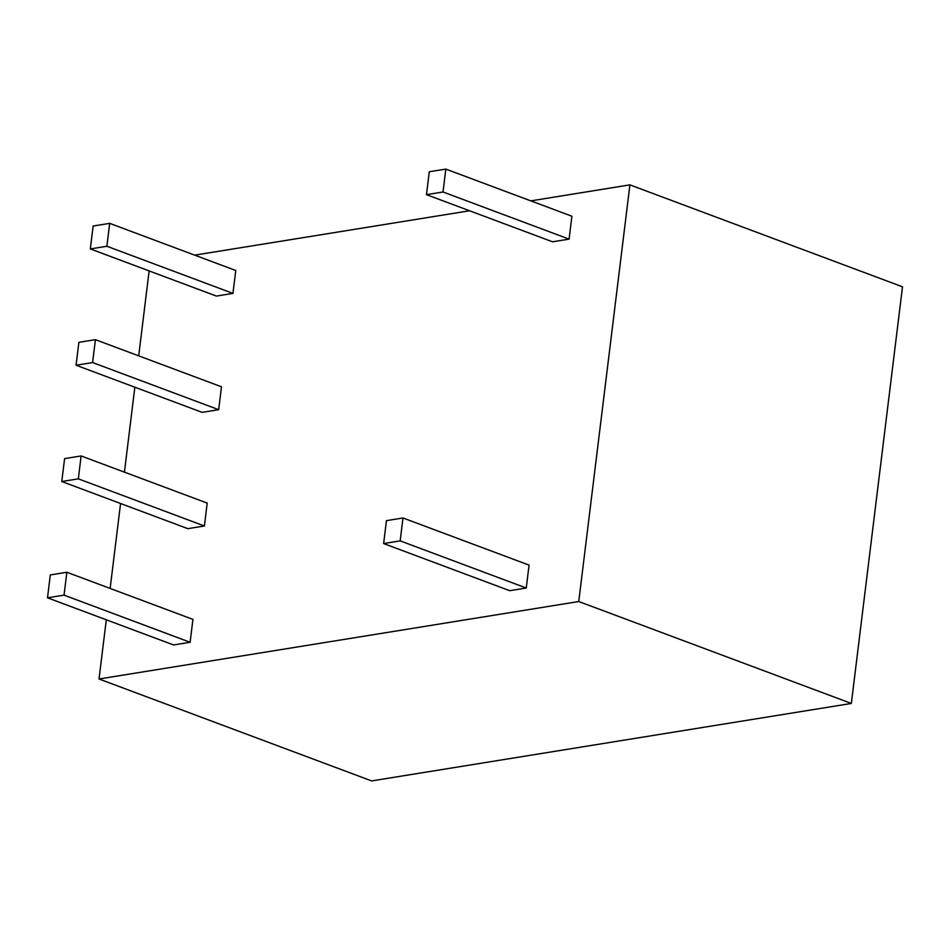 <?xml version="1.0" encoding="UTF-8"?>
<svg xmlns="http://www.w3.org/2000/svg" width="950" height="950" viewBox="0 0 950 950"><rect width="100%" height="100%" fill="white"/><g stroke="black" fill="none" stroke-linecap="round" stroke-linejoin="round"><path stroke-width="1.43" d="M149.126 270.904L138.7 355.846L149.126 270.904M134.852 387.208L124.426 472.138L134.852 387.208M120.567 503.5L110.141 588.442L120.567 503.5M106.293 619.804L99.026 678.989L371.616 780.912L851.342 703.451L578.752 601.528L99.026 678.989L106.293 619.804M194.691 255.146L469.561 210.769L194.691 255.146M530.824 200.877L629.909 184.87L578.752 601.528L629.909 184.87L902.5 286.805L851.342 703.451L902.5 286.805L629.909 184.87L530.824 200.877M509.711 590.686L526.253 588.014L529.067 565.119L402.99 517.976L529.067 565.119L526.253 588.014L509.711 590.686L383.634 543.543L509.711 590.686M552.544 241.799L569.086 239.127L571.9 216.232L445.823 169.088L571.9 216.232L569.086 239.127L552.544 241.799L426.479 194.655L552.544 241.799M173.577 644.955L190.119 642.283L192.921 619.388L66.856 572.256L192.921 619.388L190.119 642.283L173.577 644.955L47.5 597.811L173.577 644.955M187.851 528.663L204.393 525.991L207.207 503.096L81.13 455.952L207.207 503.096L204.393 525.991L187.851 528.663L61.774 481.519L187.851 528.663M202.136 412.359L218.678 409.688L221.481 386.804L95.416 339.661L221.481 386.804L218.678 409.688L202.136 412.359L76.059 365.228L202.136 412.359M216.41 296.067L232.952 293.396L235.766 270.501L109.689 223.357L106.875 246.252L232.952 293.396L235.766 270.501L109.689 223.357L93.147 226.029L109.689 223.357L106.875 246.252L232.952 293.396L216.41 296.067L90.333 248.924L216.41 296.067M99.026 678.989L578.752 601.528L851.342 703.451L371.616 780.912L99.026 678.989M93.147 226.029L90.333 248.924L106.875 246.252L90.333 248.924L93.147 226.029M78.874 342.332L95.416 339.661L92.601 362.556L218.678 409.688L92.601 362.556L95.416 339.661L78.874 342.332L76.059 365.228L92.601 362.556L76.059 365.228L78.874 342.332M64.588 458.624L81.13 455.952L78.327 478.848L204.393 525.991L78.327 478.848L81.13 455.952L64.588 458.624L61.774 481.519L78.327 478.848L61.774 481.519L64.588 458.624M50.314 574.928L66.856 572.256L64.042 595.139L190.119 642.283L64.042 595.139L66.856 572.256L50.314 574.928L47.5 597.811L64.042 595.139L47.5 597.811L50.314 574.928M429.281 171.76L445.823 169.088L443.021 191.983L569.086 239.127L443.021 191.983L445.823 169.088L429.281 171.76L426.479 194.655L443.021 191.983L426.479 194.655L429.281 171.76M386.448 520.648L402.99 517.976L400.176 540.871L526.253 588.014L400.176 540.871L402.99 517.976L386.448 520.648L383.634 543.543L400.176 540.871L383.634 543.543L386.448 520.648"/></g></svg>
